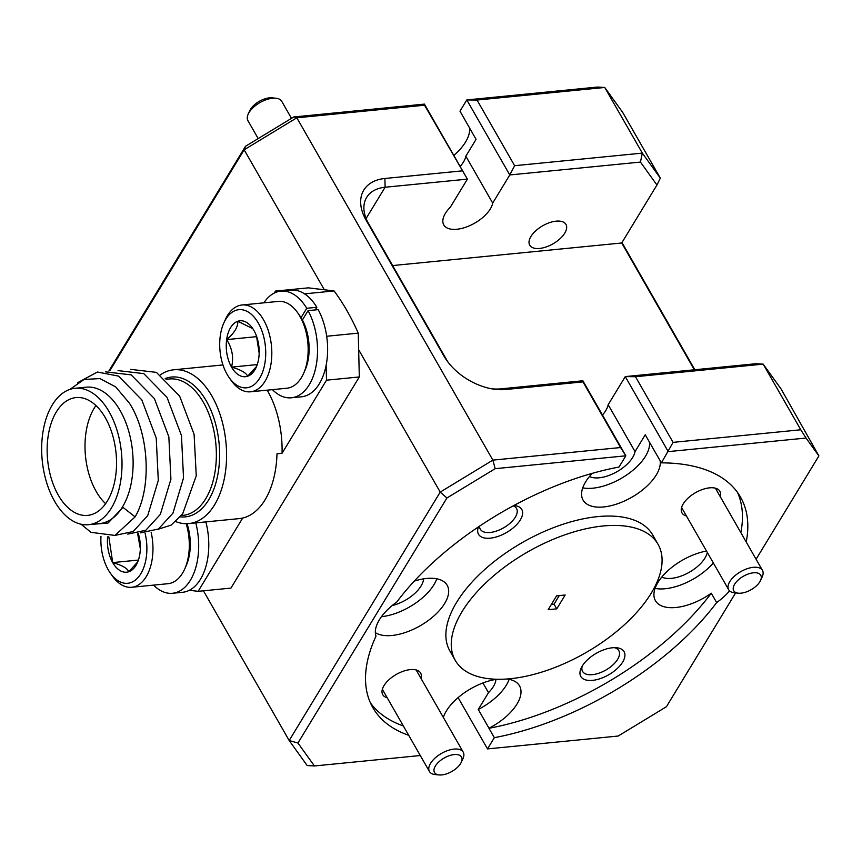 <?xml version="1.0" encoding="UTF-8"?>
<svg xmlns="http://www.w3.org/2000/svg" width="862" height="862" viewBox="0 0 862 862"><rect width="100%" height="100%" fill="white"/><g stroke="black" fill="none" stroke-linecap="round" stroke-linejoin="round"><path stroke-width="1.29" d="M248.224 114.075L249.861 110.53A15.581 7.758 -29.8 0 1 269.332 97.869A15.581 7.758 -29.8 0 1 272.004 97.848L275.894 98.225A19.47 9.697 150.2 0 0 272.564 98.257A19.47 9.697 150.2 0 0 248.224 114.075A19.47 9.697 150.2 0 0 247.933 120.658L258.191 138.577M291.485 118.353L281.723 101.307A19.47 9.697 150.2 0 0 275.894 98.225M441.807 774.927A15.581 7.758 150.2 0 0 461.278 762.277A15.581 7.758 150.2 0 0 454.188 754.573A15.581 7.758 150.2 0 0 436.161 764.842A15.581 7.758 150.2 0 0 439.146 774.949A15.581 7.758 150.2 0 0 441.807 774.927M439.146 774.949L435.245 774.572A19.47 9.697 -29.8 0 1 429.427 771.49A19.47 9.697 -29.8 0 1 435.051 758.064A19.47 9.697 -29.8 0 1 454.058 749.089A19.47 9.697 -29.8 0 1 463.217 752.138A19.47 9.697 -29.8 0 1 462.926 758.722L461.278 762.277M745.533 575.137A15.581 7.758 150.2 0 0 733.734 585.998A15.581 7.758 150.2 0 0 738.389 593.185A15.581 7.758 150.2 0 0 748.97 590.826A15.581 7.758 150.2 0 0 760.532 580.503A15.581 7.758 150.2 0 0 745.533 575.137M738.389 593.185L734.499 592.808A19.47 9.697 -29.8 0 1 728.67 589.727A19.47 9.697 -29.8 0 1 743.421 570.245A19.47 9.697 -29.8 0 1 762.461 570.375A19.47 9.697 -29.8 0 1 762.17 576.958L760.532 580.503M302.39 320.007L308.079 310.632A53.584 31.118 84.4 0 1 316.106 365.941A53.584 31.118 84.4 0 1 291.378 397.791A53.584 31.118 84.4 0 1 272.414 389.646M291.378 397.791L301.474 396.8A53.584 31.118 84.4 0 0 326.202 364.949A53.584 31.118 84.4 0 0 318.175 309.63L308.079 310.632M263.858 302.831A53.584 31.118 84.4 0 1 280.872 291.14A53.584 31.118 84.4 0 1 306.743 308.284L301.043 317.658M280.872 291.14L290.968 290.149A53.584 31.118 84.4 0 1 316.839 307.292L306.743 308.284M316.839 307.292L315.233 309.921M195.76 522.889A53.584 31.118 84.4 0 1 172.54 593.271A53.584 31.118 84.4 0 1 153.565 585.126M205.856 521.898A53.584 31.118 84.4 0 1 182.636 592.28L172.54 593.271M297.584 312.626L299.62 315.503A39.253 22.8 84.4 0 1 305.008 370.24L303.575 373.462A43.617 25.332 -95.6 0 0 297.584 312.626A43.617 25.332 -95.6 0 0 278.318 301.409L241.974 304.986A43.617 25.332 84.4 0 1 268.728 332.021A43.617 25.332 84.4 0 1 265.054 381.219A43.617 25.332 84.4 0 1 250.53 391.801A43.617 25.332 84.4 0 1 231.264 380.584L229.227 377.707A39.253 22.8 -95.6 0 0 259.634 378.289A39.253 22.8 -95.6 0 0 258.32 323.088A39.253 22.8 -95.6 0 0 225.801 319.199A39.253 22.8 -95.6 0 0 223.829 322.97A39.253 22.8 -95.6 0 0 229.227 377.707M250.53 391.801L286.874 388.223A43.617 25.332 -95.6 0 0 301.388 377.642A43.617 25.332 -95.6 0 0 303.575 373.462M223.829 322.97L225.273 319.759A43.617 25.332 84.4 0 1 227.449 315.567A43.617 25.332 84.4 0 1 241.974 304.986M254.829 369.895A28.101 16.324 -95.6 0 0 256.24 367.201A28.101 16.324 -95.6 0 0 258.794 357.881A28.101 16.324 -95.6 0 0 253.881 330.372A28.101 16.324 -95.6 0 0 252.372 328.002A28.101 16.324 -95.6 0 0 237.815 321.246A28.101 16.324 -95.6 0 0 226.641 339.606A28.101 16.324 -95.6 0 0 231.544 367.115A28.101 16.324 -95.6 0 0 247.62 376.241A28.101 16.324 -95.6 0 0 254.829 369.895M252.846 328.691L237.815 321.246C238.052 326.967 234.335 333.098 226.641 339.606C232.234 348.313 233.871 357.471 231.544 367.115C240.832 369.744 246.187 372.783 247.62 376.241L256.262 366.759M256.531 336.18L259.171 353.248M256.219 336.697L226.641 339.606M257.253 364.583L231.544 367.115M187.032 523.687A39.253 22.8 84.4 0 1 186.17 565.72L184.737 568.931A43.617 25.332 -95.6 0 0 186.16 523.697M151.13 532.231A43.617 25.332 84.4 0 1 146.206 576.7A43.617 25.332 84.4 0 1 131.681 587.281L168.025 583.693A43.617 25.332 -95.6 0 0 182.55 573.122A43.617 25.332 -95.6 0 0 184.737 568.931M100.962 536.326A39.253 22.8 -95.6 0 0 110.39 573.187A39.253 22.8 -95.6 0 0 140.797 573.769A39.253 22.8 -95.6 0 0 145.096 533.158M107.599 536.875A28.101 16.324 -95.6 0 0 112.706 562.595A28.101 16.324 -95.6 0 0 128.783 571.721A28.101 16.324 -95.6 0 0 135.991 565.375A28.101 16.324 -95.6 0 0 137.392 562.681A28.101 16.324 -95.6 0 0 139.946 553.35A28.101 16.324 -95.6 0 0 138.319 533.535M131.681 587.281A43.617 25.332 84.4 0 1 112.416 576.064L110.39 573.187M108.817 536.789L112.706 562.595C121.995 565.213 127.35 568.263 128.783 571.721L137.414 562.239M137.651 533.707L140.334 548.728M138.416 560.063L112.706 562.595M556.141 221.157A20.871 10.387 -29.8 0 1 565.957 224.432A20.871 10.387 -29.8 0 1 559.923 238.828A20.871 10.387 -29.8 0 1 539.547 248.45A20.871 10.387 -29.8 0 1 529.731 245.174A20.871 10.387 -29.8 0 1 535.765 230.779A20.871 10.387 -29.8 0 1 556.141 221.157M720.244 496.663A21.809 10.85 150.2 0 0 713.327 487.817A21.809 10.85 150.2 0 0 709.588 487.838A21.809 10.85 150.2 0 0 682.327 505.563A21.809 10.85 150.2 0 0 686.454 516.015M478.464 526.876A24.923 12.402 150.2 0 0 490.252 538.168A24.923 12.402 150.2 0 0 519.096 521.736A24.923 12.402 150.2 0 0 514.323 505.552A24.923 12.402 150.2 0 0 513.849 505.52M479.574 526.132A20.871 10.387 150.2 0 0 480.296 529.203A20.871 10.387 150.2 0 0 490.112 532.468A20.871 10.387 150.2 0 0 510.487 522.857A20.871 10.387 150.2 0 0 516.521 508.461A20.871 10.387 150.2 0 0 513.267 505.832M694.319 369.787L621.707 242.987L656.952 185.007L640.455 162.078L509.787 174.954L492.698 203.076A27.724 13.803 -29.8 0 1 456.838 229.27A27.724 13.803 -29.8 0 1 443.79 224.928A27.724 13.803 -29.8 0 1 450.298 207.246L467.387 179.134L385.109 187.237A43.617 28.09 31.3 0 0 366.641 197.409A43.617 28.09 31.3 0 0 368.57 223.549L446.462 359.54A43.617 28.09 31.3 0 0 448.391 362.622M375.358 632.643A43.617 21.712 150.2 0 0 391.994 635.477A43.617 21.712 150.2 0 0 434.567 615.371A43.617 21.712 150.2 0 0 447.173 585.287A43.617 21.712 150.2 0 0 426.658 578.456A43.617 21.712 150.2 0 0 414.266 581.128M381.467 616.696A43.617 21.712 150.2 0 0 436.786 578.79M496.921 679.256A43.617 21.712 150.2 0 0 443.316 717.389M716.645 602.581L711.279 593.207A211.847 105.455 150.2 0 1 488.959 728.293L494.335 737.667A211.847 105.455 150.2 0 0 716.645 602.581A43.617 21.712 150.2 0 0 729.597 590.89M706.517 551.055A43.617 21.712 150.2 0 0 666.369 572.142A43.617 21.712 150.2 0 0 655.422 600.663A43.617 21.712 150.2 0 0 675.937 607.494A43.617 21.712 150.2 0 0 711.279 593.207M655.066 588.412A43.617 21.712 150.2 0 0 665.195 588.735A43.617 21.712 150.2 0 0 713.327 562.929M421.001 678.426A21.809 10.85 150.2 0 0 414.072 669.58A21.809 10.85 150.2 0 0 410.334 669.602A21.809 10.85 150.2 0 0 383.084 687.326A21.809 10.85 150.2 0 0 387.21 697.778M592.539 680.366A24.923 12.402 150.2 0 0 621.394 663.934A24.923 12.402 150.2 0 0 616.621 647.75A24.923 12.402 150.2 0 0 612.343 647.782A24.923 12.402 150.2 0 0 581.193 668.039A24.923 12.402 150.2 0 0 592.539 680.366M582.249 666.078A20.871 10.387 150.2 0 0 582.583 671.401A20.871 10.387 150.2 0 0 592.409 674.666A20.871 10.387 150.2 0 0 612.774 665.055A20.871 10.387 150.2 0 0 618.808 650.659A20.871 10.387 150.2 0 0 614.401 647.664M658.051 544.299L652.674 534.914A116.823 58.153 150.2 0 0 597.722 516.618A116.823 58.153 150.2 0 0 483.69 570.461A116.823 58.153 150.2 0 0 449.921 651.036L455.287 660.411A116.823 58.153 150.2 0 0 510.25 678.717A116.823 58.153 150.2 0 0 624.282 624.864A116.823 58.153 150.2 0 0 658.051 544.299A116.823 58.153 150.2 0 0 603.088 525.992A116.823 58.153 150.2 0 0 489.056 579.846A116.823 58.153 150.2 0 0 455.287 660.411M707.314 552.423A27.724 13.803 -29.8 0 1 671.509 578.348A27.724 13.803 -29.8 0 1 661.811 577.066M423.587 578.855A27.724 13.803 -29.8 0 1 392.242 605.533M160.397 374.83A77.257 44.867 84.4 0 1 173.704 369.798A77.257 44.867 84.4 0 1 211.977 396.186A77.257 44.867 84.4 0 1 224.702 476.621A77.257 44.867 84.4 0 1 188.853 523.568A77.257 44.867 84.4 0 1 175.794 521.629M75.113 388.277L86.222 387.178A68.54 39.803 84.4 0 1 120.174 410.592A68.54 39.803 84.4 0 1 131.466 481.944A68.54 39.803 84.4 0 1 99.658 523.59L88.56 524.689A68.54 39.803 -95.6 0 0 120.357 483.043A68.54 39.803 -95.6 0 0 109.075 411.68A68.54 39.803 -95.6 0 0 75.113 388.277A68.54 39.803 -95.6 0 0 43.316 429.922A68.54 39.803 -95.6 0 0 54.597 501.275A68.54 39.803 -95.6 0 0 88.56 524.689M89.96 524.549L108.095 523.018L122.964 507.352L135.097 516.877C151.766 488.797 149.46 434.146 129.397 403.136L115.648 386.866L99.97 378.59L84.099 379.452L69.908 389.398M58.314 495.165A59.187 34.372 -95.6 0 0 87.644 515.39A59.187 34.372 -95.6 0 0 115.109 479.412A59.187 34.372 -95.6 0 0 105.358 417.79A59.187 34.372 -95.6 0 0 76.028 397.576A59.187 34.372 -95.6 0 0 48.574 433.543A59.187 34.372 -95.6 0 0 58.314 495.165M95.93 405.549A59.187 34.372 -95.6 0 0 96.178 491.437A59.187 34.372 -95.6 0 0 105.606 503.688M188.853 523.568L239.334 518.601A77.257 44.867 -95.6 0 0 276.993 453.8L282.046 453.304A77.257 44.867 -95.6 0 0 267.5 390.712A77.257 44.867 -95.6 0 0 267.188 390.163M135.097 516.877L114.969 535.431L90.984 532.339L81.017 524.215M77.526 382.76L97.384 372.028L118.536 376.101L141.777 399.839L156.227 438.036L158.296 480.436L147.714 515.638L133.201 531.498L115.163 535.367M105.423 371.856L131.153 374.862L154.395 398.6L168.844 436.797L170.913 479.186L160.332 514.398L145.818 530.249L127.781 534.128M118.04 370.617L143.771 373.612L167.012 397.35L181.462 435.547L183.531 477.947L172.95 513.149L158.446 529.009L140.398 532.878M130.658 369.367L156.399 372.373L179.641 396.111L194.09 434.308L196.256 475.781L182.625 513.957L171.139 525.109L157.843 529.365M189.349 590.287L198.131 591.332L230.941 588.099L359.314 376.953L358.258 333.141A194.715 113.084 -95.6 0 0 334.09 290.936L308.284 287.854L275.474 291.087L278.749 291.475M198.131 591.332L242.588 518.213L241.112 518.364M275.474 291.087L274.256 293.08M282.046 453.304L326.504 380.185L326.138 365.272M359.314 376.953L326.504 380.185M334.09 290.936L304.545 293.845M326.687 336.255L358.258 333.141M203.432 590.815L289.179 740.523L440.213 492.105L358.657 349.713M324.327 289.772L244.161 149.794L109.786 370.822M556.755 608.852L548.167 609.703L556.583 595.857L565.17 595.006L556.755 608.852L554.061 604.165L551.368 604.434M559.276 595.588L554.061 604.165M108.892 370.972L245.498 146.292L293.759 116.973L424.416 104.108L467.387 179.134L424.535 105.218L296.83 117.803L492.87 460.125L620.575 447.54L582.981 381.888L505.757 389.495A49.845 32.109 -148.7 0 1 493.193 389.053A49.845 32.109 -148.7 0 1 447.249 361.113A49.845 32.109 -148.7 0 1 443.887 355.963L366.005 219.972A49.845 32.109 -148.7 0 1 384.905 178.477L462.129 170.87M491.329 388.73A43.617 28.09 31.3 0 0 500.585 388.881L582.863 380.767L625.834 455.804L619.002 467.042A211.847 105.455 150.2 0 0 396.682 602.129A43.617 21.712 150.2 0 0 376.004 636.145A211.847 105.455 150.2 0 0 372.837 707.637A211.847 105.455 150.2 0 0 408.696 735.297M620.575 447.54L625.834 455.804L495.176 468.68L446.915 497.988L297.94 743.033L314.436 765.962L420.279 755.532M495.919 679.407A27.724 13.803 -29.8 0 1 488.485 692.66L482.925 682.963M460.136 166.474A27.724 13.803 150.2 0 0 465.836 156.184L476.061 139.364L459.985 111.166L466.816 99.927L597.485 87.051L604.736 87.461L477.031 100.046L514.625 165.698L642.33 153.113L604.736 87.461L622.741 112.491L660.335 178.132L642.33 153.113L640.455 162.078M621.976 242.545L694.826 369.744M781.187 389.15L818.9 455.923L806.045 438.047L668.233 451.623L625.273 376.597L755.931 363.721L763.182 364.13L635.477 376.716L673.071 442.368L800.787 429.782L763.182 364.13L781.187 389.15M494.335 737.667L487.504 748.906L618.162 736.04L666.423 706.721L735.609 592.916M756.082 559.233L818.9 455.923M746.212 541.993A211.847 105.455 150.2 0 0 740.501 497.072A211.847 105.455 150.2 0 0 661.402 462.862L673.071 442.368M314.436 765.962L307.184 765.553L289.179 740.523L297.94 743.033M370.391 702.81A211.847 105.455 150.2 0 0 403.319 725.912M488.959 728.293L489.002 728.228A43.617 21.712 150.2 0 0 519.506 685.84A43.617 21.712 150.2 0 0 506.899 678.997M740.835 532.619A211.847 105.455 150.2 0 0 737.57 492.525M656.133 453.649A43.617 21.712 150.2 0 0 655.993 453.541L661.402 462.862M592.302 473.346A43.617 21.712 150.2 0 0 583.078 500.111A43.617 21.712 150.2 0 0 628.161 499.217A43.617 21.712 150.2 0 0 660.12 460.62M509.119 679.342A43.617 21.712 150.2 0 1 478.259 709.469L489.002 728.228M478.259 709.469L488.485 692.66M469.467 127.856A43.617 21.712 -29.8 0 1 453.8 155.397M458.121 697.617L487.504 748.906M495.176 468.68L492.87 460.125L440.213 492.105L446.915 497.988M293.759 116.973L296.83 117.803L244.161 149.794L245.498 146.292M492.698 203.076L465.836 156.184M589.479 476.514A27.724 13.803 -29.8 0 0 616.093 472.193A27.724 13.803 -29.8 0 0 635.035 451.602L608.173 404.709L625.273 376.597L635.477 376.716M602.473 415.01A27.724 13.803 150.2 0 0 608.173 404.709M621.707 242.987L392.63 265.561M800.787 429.782L806.045 438.047M655.993 453.541L645.25 434.782L635.035 451.602M582.734 487.86A43.617 21.712 150.2 0 0 627.008 474.736A43.617 21.712 150.2 0 0 649.409 442.034M514.625 165.698L509.787 174.954L466.816 99.927L477.031 100.046M656.952 185.007L660.335 178.132M582.981 381.888L582.863 380.767M424.535 105.218L424.416 104.108M165.202 378.558A70.264 40.805 84.4 0 1 206.363 401.035A70.264 40.805 84.4 0 1 217.149 478.022A70.264 40.805 84.4 0 1 180.395 516.855M181.451 515.53L182.906 515.39A68.54 39.803 -95.6 0 0 214.703 473.744A68.54 39.803 -95.6 0 0 203.421 402.382A68.54 39.803 -95.6 0 0 169.458 378.978L166.054 379.312M366.113 218.485L385.109 187.237L384.905 178.477M505.757 389.495L500.585 388.881M443.887 355.963L446.462 359.54M366.005 219.972L368.57 223.549M416.141 669.936L463.217 752.138M382.351 689.298L429.427 771.49M681.594 507.524L728.67 589.727M715.385 488.172L762.461 570.375M173.704 369.798L222.956 364.938"/></g></svg>
